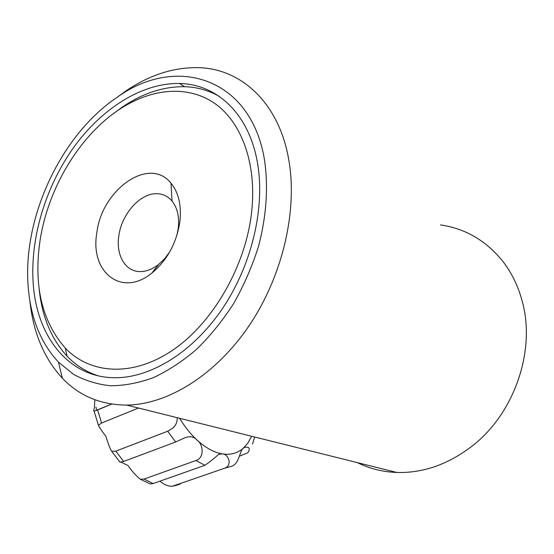 <?xml version="1.0" encoding="UTF-8"?>
<svg xmlns="http://www.w3.org/2000/svg" width="554" height="554" viewBox="0 0 554 554"><rect width="100%" height="100%" fill="white"/><g stroke="black" fill="none" stroke-linecap="round" stroke-linejoin="round"><path stroke-width="0.83" d="M440.52 224.924C465.402 228.525 486.211 240.713 502.942 261.488C511.737 272.893 518.149 286.093 522.166 301.092C536.078 350.481 514.32 413.665 472.036 446.15C448.207 464.418 423.145 473.192 396.851 472.472C382.675 471.925 369.525 468.649 357.406 462.638M28.081 285.248C22.977 216.6 61.307 134.49 117.476 97.075C175.535 55.088 250.976 76.715 264.549 160.203C268.434 186.795 266.419 216.545 258.483 246.516C252.167 266.37 243.912 285.338 233.726 303.419C222.59 320.648 210.222 335.939 196.615 349.297C182.55 361.305 168.111 370.764 153.313 377.669C138.555 383.036 124.248 385.729 110.391 385.75C97.005 384.303 84.686 380.473 73.433 374.262L58.454 362.115C40.407 342.642 30.283 317.02 28.081 285.248M116.797 97.539L126.056 90.835C149.615 74.928 173.734 67.2 198.408 67.65C240.872 68.585 278.627 102.352 288.627 158.956C297.962 210.028 282.727 275.892 249.175 325.607C215.541 375.328 167.447 404.649 126.637 405.078C100.717 404.898 79.284 395.937 62.346 378.202C43.981 358.237 33.157 332.414 29.868 300.753M33.143 282.568C36.329 336.139 68.592 378.521 116.312 377.717C151.678 377.35 193.242 351.721 222.438 308.606C251.564 265.491 265.179 208.436 257.645 163.852C249.542 114.076 216.87 84.014 179.496 83.509C141.755 82.768 101.507 108.729 73.481 147.71C45.566 186.94 30.221 237.777 33.143 282.568M179.835 221.946C176.477 243.261 167.163 260.297 151.886 273.06C121.575 297.948 89.803 271.917 96.818 233.04C101.479 189.849 149.331 155.535 171.027 183.215C178.707 192.723 181.643 205.638 179.835 221.946M176.927 235.242L178.229 228.518C179.51 217.043 177.439 207.882 172.017 201.04C167.987 196.31 162.959 193.865 156.948 193.706C140.204 192.965 121.465 214.19 118.778 236.177C115.834 255.29 125.377 271.779 140.231 271.585C146.353 271.571 152.454 269.209 158.534 264.514L164.476 258.898L169.662 252.001M251.599 212.355C257.104 163.472 241.35 121.451 213.969 102.892C186.414 84.423 149.788 88.765 118.092 110.288C78.412 137.136 47.859 189.198 40.033 240.63C33.51 285.518 41.917 321.334 65.261 348.064C90.26 374.213 132.441 377.392 172.571 350.273C212.611 323.245 245.491 266.779 251.599 212.355M114.221 113.016L122.372 107.06C142.738 93.204 163.499 86.417 184.662 86.708C196.989 87.075 208.505 90.288 219.204 96.348M98.259 375.834C86.279 371.949 75.905 365.411 67.124 356.222C51.197 338.896 41.862 316.327 39.119 288.509M177.176 417.688C177.412 421.871 175.902 425.389 172.633 428.235L167.73 431.213L115.814 451.136L111.617 451.288C109.879 448.255 108.009 443.345 106.008 436.559C101.811 430.97 99.27 427.203 98.383 425.264L101.611 423.041L138.486 408.035M96.479 410.424L111.707 404.074L94.145 411.193C93.584 411.186 93.674 410.002 94.409 407.633L94.859 399.953M119.962 462.14L123.653 461.461L175.639 441.981L184.6 437.895C189.544 435.846 193.644 436.531 196.899 439.945C203.616 444.356 204.447 458.061 195.936 460.519L144.019 479.092L140.287 479.252L150.321 483.954L153.146 483.552L204.938 465.298C210.485 461.357 215.077 457.687 218.719 454.28L222.237 453.892C228.456 453.733 232.867 465.533 224.529 468.269L232.05 466.087C239.342 463.518 239.695 450.631 243.254 448.262L244.729 447.327C249.418 446.628 250.45 448.442 247.811 452.777L239.404 456.184M252.576 444.079L254.591 436.995M224.529 468.269L172.28 486.28C168.014 486.357 163.915 484.646 159.988 481.142M140.287 479.252C135.945 475.692 131.838 471.108 127.967 465.505L121.167 462.209M251.634 436.254L247.95 442.965L243.254 448.262C237.493 453.29 230.485 455.166 222.237 453.892C213.927 452.459 205.486 447.805 196.899 439.945C190.576 434.045 184.814 426.829 179.607 418.291M180.244 484.064L173.243 486.024M153.146 483.552L144.019 479.092M204.938 465.298L195.936 460.519M123.653 461.461L115.814 451.136M175.639 441.981L167.73 431.213M101.611 423.041L97.622 409.953M96.618 410.369L95.932 406.996M117.476 97.075L126.056 90.835M396.851 472.472L126.637 405.078M184.662 86.708L179.496 83.509M58.454 362.115L62.346 378.202M158.534 264.514L151.886 273.06M118.092 110.288L122.372 107.06M65.261 348.064L67.124 356.222M172.017 201.04L171.027 183.215M177.751 484.965L172.28 486.28M120.121 462.32L111.617 451.288M98.383 425.264L94.145 411.193"/></g></svg>
